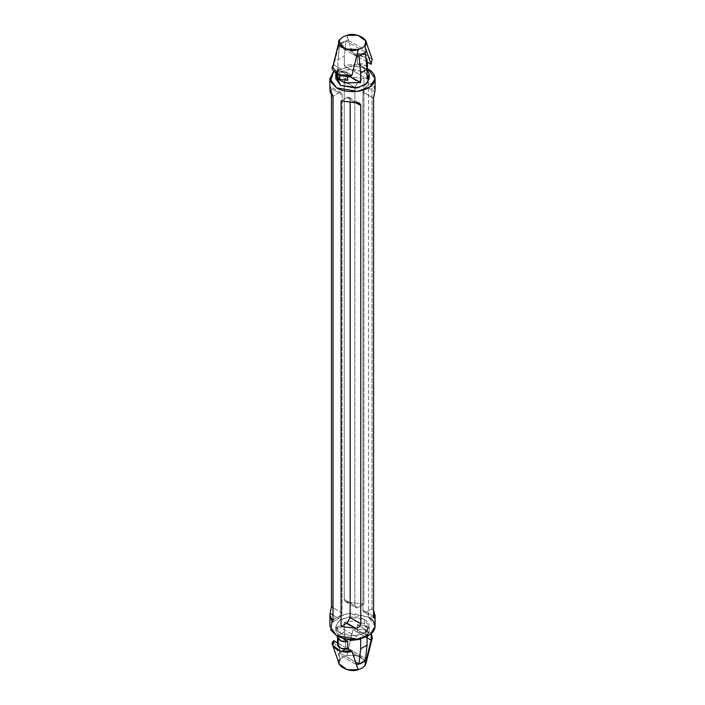 <?xml version="1.0" encoding="UTF-8"?>
<svg xmlns="http://www.w3.org/2000/svg" width="705" height="705" viewBox="0 0 705 705"><rect width="100%" height="100%" fill="white"/><g stroke="black" fill="none" stroke-linecap="round" stroke-linejoin="round"><path stroke-width="0.53" stroke-dasharray="3.52 2.64" d="M357.294 624.701L365.287 625.626L365.287 633.011L357.294 632.085L357.294 624.701L357.294 632.085L353.046 629.635L362.634 629.177L371.332 633.584L362.634 629.177L353.046 629.635L346.869 655.412L342.912 656.998L340.162 659.29L338.673 654.302C340.277 651.464 343.546 649.569 348.473 648.644L353.046 629.635L357.294 632.085L365.287 633.011L367.428 636.157L365.287 633.011L365.287 625.626L367.437 628.622L366.882 630.244L366.882 637.62L357.294 632.085L367.085 637.734L366.882 630.244L357.294 624.701L366.882 630.244C367.939 628.516 367.411 626.983 365.287 625.626L357.294 624.701M338.118 74.756L347.706 80.3L338.118 74.756L338.118 67.38L333.87 64.931L340.136 39.33L338.673 46.045L356.527 56.356L357.981 50.98L356.527 56.356L338.673 46.045C340.277 43.199 343.546 41.313 348.473 40.388L346.869 35.338L348.473 40.388C343.546 41.313 340.277 43.199 338.673 46.045L333.87 64.931L347.706 72.915L339.713 71.989L347.706 72.915L351.954 75.364L338.118 67.38C337.06 69.099 337.589 70.641 339.713 71.989L339.713 75.206L339.713 71.989L337.563 68.993L338.118 67.38L338.118 74.756L337.563 76.378M337.915 626.066L360.687 639.215L337.915 626.066L335.774 630.79L340.101 637.276L335.791 631.178L337.915 626.066L337.915 635.663L337.915 626.066M367.085 635.522L344.313 622.374C351.592 620.356 358.263 620.885 364.326 623.969C369.658 627.468 370.583 631.319 367.085 635.522L369.226 630.79L364.326 623.969C358.263 620.885 351.592 620.356 344.313 622.374L344.313 631.971L337.915 635.663L339.634 652.892L355.787 662.215L339.634 652.892L337.915 635.663L344.313 631.971L344.313 622.374L367.085 635.522L367.085 636.333L367.085 635.522M348.473 40.388L366.327 50.698L348.473 40.388M339.634 44.635L358.968 55.792L365.366 52.108L346.032 40.943L339.634 44.635L337.915 59.881L344.313 56.188L344.313 65.785L367.085 78.934L344.313 65.785C351.592 63.767 358.263 64.296 364.326 67.38C358.263 64.296 351.592 63.767 344.313 65.785L344.313 56.188L346.032 40.943L365.366 52.108L358.968 55.792L339.634 44.635L346.032 40.943L344.313 56.188L337.915 59.881L337.915 69.478L335.836 73.408L337.915 69.478L337.915 59.881L339.634 44.635M349.107 75.937L337.915 69.478L349.107 75.937M336.223 76.422L341.572 71.328L350.861 69.028L364.326 71.804L368.777 76.422L364.326 71.804L364.326 67.38L367.085 69.478L364.326 67.38L364.326 71.804L348.922 69.205L339.334 72.686L335.774 78.634M368.486 69.407L368.486 617.139L368.486 69.407L353.857 65.609L333.668 71.416L352.43 65.583L367.182 68.711M375.104 626.366L368.486 617.139L347.662 613.614L334.708 618.32L329.896 626.366M349.301 76.792C346.322 77.206 344.639 78.696 344.243 81.251L344.243 599.453C344.648 601.691 346.331 602.66 349.301 602.37L363.939 604.035L363.939 78.458L349.301 76.792L363.939 78.458L358.061 81.85L349.301 76.792L358.061 81.85L354.862 87.385L344.243 81.251C344.639 78.696 346.322 77.206 349.301 76.792M330.125 87.861L338.885 92.919L330.125 87.861L330.971 86.821L331.456 94.47L331.456 88.636C331.183 86.468 330.733 86.213 330.125 87.861L329.905 89.456M375.095 89.958L371.993 83.102L366.115 86.495L362.916 92.029L362.916 610.239C363.128 612.345 364.185 612.962 366.115 612.081L371.993 608.688L373.544 610.53L371.993 608.688L366.115 612.081L373.544 616.364L366.115 612.081L363.859 612.301L362.916 610.239L373.544 616.364L362.916 610.239L362.916 92.029L373.544 98.162L362.916 92.029L366.115 86.495L374.875 91.553L366.115 86.495L371.993 83.102L371.993 608.688L371.993 83.102C374.602 85.737 375.562 88.548 374.875 91.553M332.037 620.832L340.691 615.236L352.43 613.315L368.486 617.139M364.326 619.536C359.409 615.923 351.522 615.923 340.674 619.536C334.408 625.802 334.408 630.349 340.674 633.196C345.591 636.809 353.478 636.809 364.326 633.196C370.592 626.93 370.592 622.374 364.326 619.536L369.226 626.366L365.666 632.314L356.078 635.795L340.674 633.196L335.774 626.366L339.334 620.409L348.922 616.928L364.326 619.536L364.326 623.969L364.326 619.536M349.301 602.37L345.626 601.779L344.243 599.453L354.862 605.586L355.805 607.657L358.061 607.428L349.301 602.37L358.061 607.428L363.939 604.035L349.301 602.37M344.243 599.453L344.243 81.251L354.862 87.385L354.862 605.586L344.243 599.453M363.939 604.035L358.061 607.428C356.131 608.309 355.064 607.692 354.862 605.586L354.862 87.385L358.061 81.85L363.939 78.458L363.939 604.035M333.007 615.112L338.885 618.505L342.084 612.971L333.007 607.728L342.084 612.971L342.084 94.761L341.141 92.699L338.885 92.919L333.007 96.312L338.885 92.919C340.815 92.038 341.872 92.655 342.084 94.761L331.456 88.636L342.084 94.761L342.084 612.971L338.885 618.505L333.007 615.112M333.007 621.898L338.885 618.505L333.007 621.898M355.699 102.63L350.138 99.414L350.138 102.683L350.138 99.414L355.699 102.63L346.939 97.572L349.195 97.343L350.138 99.414C349.936 97.308 348.869 96.691 346.939 97.572L355.699 102.63M341.061 100.965L346.939 97.572L341.061 100.965M333.87 64.931L332.681 67.195M347.019 36.44L353.046 53.853L366.882 61.846C370.204 59.105 362.026 54.391 357.294 56.303L353.046 53.853L347.019 36.44M372.187 59.387L364 53.668L353.046 53.853L367.939 55.087M347.706 72.915L347.706 76.078L347.706 72.915M366.882 61.846L357.294 56.303L357.294 63.688L366.882 69.222L366.882 67.345L367.049 68.975L357.294 63.688L357.294 56.303L363.833 56.576L367.437 60.225L366.882 61.846M367.437 67.609L363.833 63.961L357.294 63.688L366.882 65.997M365.366 660.365L346.032 649.208L344.313 631.971L346.032 649.208L339.634 652.892L346.032 649.208L365.366 660.365M356.615 664.603L357.981 668.56L356.615 664.603M365.921 663.643L360.07 656.038L346.869 655.412L348.473 648.644L366.327 658.955L348.473 648.644C343.546 649.569 340.277 651.464 338.673 654.302L356.527 664.612L338.673 654.302L339.907 658.126L333.87 640.704L340.162 659.29L342.912 656.998L346.869 655.412L357.999 655.377L365.886 661.272M337.563 642.837L347.706 648.697L337.563 642.837M340.162 659.29L339.202 664.075M338.118 643.154L337.818 636.289L338.118 643.154L337.563 644.775M338.118 635.778L343.723 639.012L338.118 635.778M337.563 74.377L337.563 68.993M369.226 626.366L369.226 630.79M335.774 626.366L335.774 630.79M345.626 601.779L355.805 607.657M341.141 92.699L330.971 86.821M374.029 618.179L363.859 612.301M349.195 97.343L359.374 103.221M367.437 60.225L367.437 62.163M367.437 628.622L367.437 636.007"/><path stroke-width="1.06" d="M337.563 74.377L337.563 76.378L339.713 79.374L339.713 75.206L339.713 79.374L347.706 80.3L347.706 76.078L347.706 80.3L339.713 79.374C337.589 78.017 337.06 76.484 338.118 74.756M360.687 639.215L351.116 640.413L340.101 637.276L351.116 640.413L360.687 639.215L360.687 648.812L367.085 645.119L367.085 635.522L367.085 645.119L365.366 660.365L367.085 645.119L360.687 648.812L360.687 639.215M340.162 39.216L342.912 36.924L346.869 35.338L342.912 36.924L340.162 39.216C333.333 44.292 349.327 53.536 358.131 49.588L357.981 50.98L358.343 49.526L344.93 48.962L339.079 41.357L340.162 39.216M366.327 50.698L364.837 45.71L362.088 48.002L358.343 49.526L362.088 48.002L364.837 45.71C371.667 40.634 355.673 31.399 346.869 35.338L357.77 35.25L365.798 40.925L364.837 45.71L366.327 50.698C364.723 53.536 361.454 55.431 356.527 56.356C361.454 55.431 364.723 53.536 366.327 50.698M360.687 82.626L349.107 75.937L360.687 82.626L345.3 82.926L338.188 79.207L335.836 73.408L337.598 78.599L344.586 82.714L360.687 82.626L360.687 73.029L360.687 82.626M367.085 78.934L367.085 69.478L369.226 74.21L367.085 78.934L367.085 69.337L360.687 73.029L358.968 55.792L360.687 73.029L367.085 69.337L367.085 78.934M368.486 69.407L375.104 78.634L370.292 86.68L357.338 91.386L336.514 87.861L329.896 78.634L333.668 71.416L330.442 81.489L336.514 87.861C340.55 90.936 356.439 94.567 368.486 87.861C380.092 80.908 373.8 71.734 368.486 69.407L367.182 68.711M329.896 615.289L329.896 626.366L336.514 635.593L357.338 639.109L370.292 634.412L375.104 626.366L375.104 615.289M360.757 623.749C360.361 626.304 358.678 627.794 355.699 628.208L341.061 626.542L341.061 100.965L355.699 102.63C358.669 102.34 360.352 103.309 360.757 105.547L360.757 623.749L350.138 617.615L346.939 623.149L341.061 626.542L355.699 628.208L346.939 623.149L355.699 628.208C358.678 627.794 360.361 626.304 360.757 623.749L360.757 105.547L355.699 102.63L360.757 105.547L359.374 103.221L341.061 100.965L341.061 626.542L346.939 623.149L350.138 617.615L360.757 623.749M331.456 606.838L331.456 94.47L331.456 606.838L330.125 613.447L331.456 606.838L333.007 607.728L331.456 606.838M329.905 89.456L333.007 96.312L333.007 621.898L329.905 615.042L330.125 613.447L333.007 615.112L330.125 613.447C329.438 616.452 330.398 619.263 333.007 621.898L333.007 96.312C330.398 93.686 329.438 90.866 330.125 87.861M374.875 91.553L373.544 98.162L373.544 616.364L374.029 618.179L374.875 617.139L373.544 616.364L374.875 617.139L373.544 610.53L375.095 615.544L374.875 617.139C374.267 618.787 373.817 618.532 373.544 616.364L373.544 98.162L375.095 89.958M335.774 74.21L335.774 78.634L340.674 85.464L356.078 88.072L365.666 84.591L369.226 78.634L368.777 76.422L367.543 82.855L358.228 87.711L340.674 85.464L336.223 76.422M368.486 617.139C373.8 619.466 380.092 628.64 368.486 635.593C356.439 642.299 340.55 638.659 336.514 635.593L330.76 629.935L332.037 620.832M350.138 102.683L350.138 617.615L350.138 102.683M365.366 52.108L367.085 69.337L365.366 52.108M339.079 41.357L332.681 67.195L338.691 74.853L351.954 75.364L357.981 50.98L351.954 75.364C343.132 79.506 326.697 70.024 333.87 64.931M367.939 55.087L371.13 64.296L366.3 61.502L371.13 64.296L365.093 46.874L371.13 64.296L372.187 59.387L365.798 40.925M366.882 67.345L366.882 61.846L366.882 67.345M366.882 65.997L367.049 68.975L367.437 67.609L367.437 62.163M355.787 662.215L358.968 664.057L360.687 648.812L358.968 664.057L365.366 660.365L358.968 664.057L355.787 662.215M364.741 665.908L366.327 658.955C364.723 661.801 361.454 663.687 356.527 664.612C361.454 663.687 364.723 661.801 366.327 658.955L365.569 658.514L366.327 658.955L364.837 665.784L362.088 668.076L364.741 665.908M332.813 645.613L333.87 640.704C326.697 645.798 343.132 655.289 351.954 651.147L341 651.332L332.813 645.613L339.202 664.075L347.23 669.75L358.131 669.662L351.954 651.147L347.706 648.697L351.954 651.147L358.131 669.662L362.088 668.076L358.131 669.662C349.327 673.601 333.333 664.366 340.162 659.29M365.886 661.272L364.837 665.784L365.921 663.643L372.319 637.805L371.13 640.07L365.093 664.462L371.13 640.07L366.882 637.62L371.13 640.07L371.332 633.584L372.319 637.805M333.87 640.704L338.118 643.154L333.87 640.704M338.118 635.778C334.796 638.51 342.974 643.224 347.706 641.312L343.723 639.012L347.706 641.312L347.706 648.697L347.706 641.312L341.167 641.039L337.563 637.39L337.563 644.775L341.167 648.424L347.706 648.697C342.974 650.609 334.796 645.895 338.118 643.154M367.428 636.157L367.085 637.311L367.428 636.157M337.563 637.39L337.818 636.289M375.104 78.634L375.104 89.711M329.896 78.634L329.896 89.711M369.226 78.634L369.226 74.21"/></g></svg>
